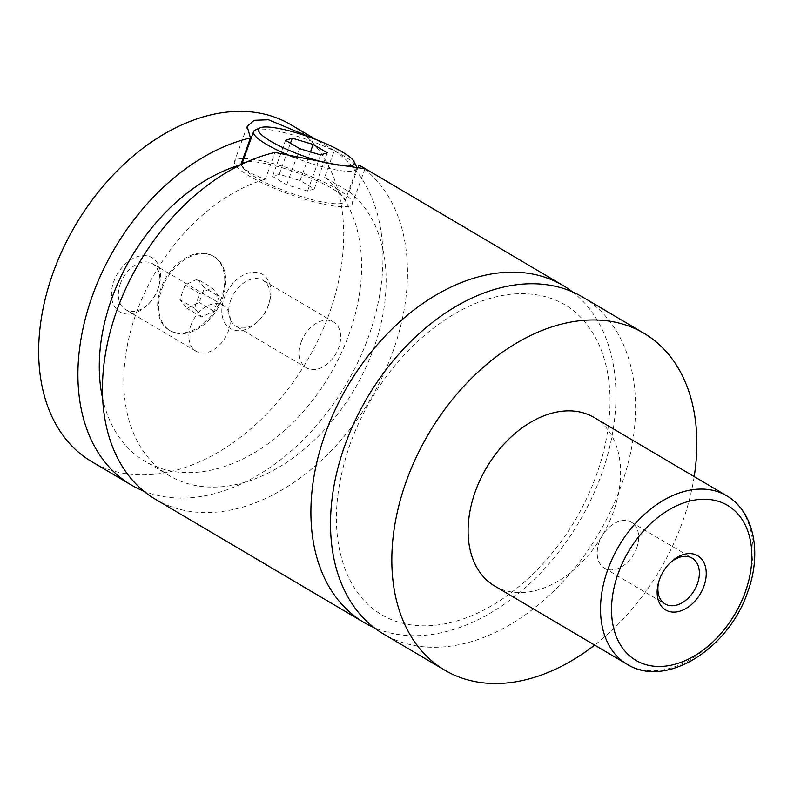 <?xml version="1.0" encoding="UTF-8"?>
<svg xmlns="http://www.w3.org/2000/svg" width="794" height="794" viewBox="0 0 794 794"><rect width="100%" height="100%" fill="white"/><g stroke="black" fill="none" stroke-linecap="round" stroke-linejoin="round"><path stroke-width="0.6" stroke-dasharray="3.97 2.98" d="M582.568 297.016A195.691 134.206 -59.4 0 1 620.987 486.256A195.691 134.206 -59.4 0 1 383.522 634.009M572.395 291.835A195.691 134.206 -59.4 0 1 578.975 522.184A195.691 134.206 -59.4 0 1 374.063 627.607M221.536 297.69A43.055 29.527 -59.4 0 1 169.301 330.195A43.055 29.527 -59.4 0 1 160.845 288.569A43.055 29.527 -59.4 0 1 213.09 256.065A43.055 29.527 -59.4 0 1 221.536 297.69M161.827 289.145A43.055 29.527 -59.4 0 1 214.072 256.641A43.055 29.527 -59.4 0 1 222.518 298.276A43.055 29.527 -59.4 0 1 170.273 330.78A43.055 29.527 -59.4 0 1 161.827 289.145M356.774 167.663A54.796 10.659 -160.2 0 1 356.675 168.725A54.796 10.659 -160.2 0 1 339.455 170.452A54.796 10.659 -160.2 0 1 295.328 157.887M255.301 129.988A54.796 10.659 -160.2 0 1 270.784 129.888A54.796 10.659 -160.2 0 1 323.188 145.808A54.796 10.659 -160.2 0 1 356.367 166.373M328.15 163.405A50.876 9.895 19.8 0 0 338.304 165.39A50.876 9.895 19.8 0 0 347.107 166.145M241.862 164.12A54.796 10.659 -160.2 0 1 259.072 162.393A54.796 10.659 -160.2 0 1 316.22 180.397A54.796 10.659 -160.2 0 1 344.963 201.239A54.796 10.659 -160.2 0 1 327.743 202.956A54.796 10.659 -160.2 0 1 270.883 185.081A54.796 10.659 -160.2 0 1 241.823 164.239M240.81 164.705C245.495 170.591 253.663 175.414 265.335 179.196L274.972 152.428M243.857 158.572A62.617 12.178 -160.2 0 1 254.169 159.505A62.617 12.178 -160.2 0 1 319.476 180.079A62.617 12.178 -160.2 0 1 352.328 203.889A62.617 12.178 -160.2 0 1 332.656 205.854A62.617 12.178 -160.2 0 1 267.35 185.28A62.617 12.178 -160.2 0 1 234.488 161.47A62.617 12.178 -160.2 0 1 243.014 158.572M357.826 167.842L349.201 191.801L324.677 177.32L334.314 150.552L315.873 139.526M668.915 564.058A26.619 18.252 120.6 0 0 668.35 564.623A26.619 18.252 120.6 0 0 659.864 578.221A26.619 18.252 120.6 0 0 659.288 579.957A26.619 18.252 120.6 0 0 659.06 580.732M636.689 548.009A26.619 18.252 120.6 0 0 631.458 522.273A26.619 18.252 120.6 0 0 599.162 542.362A26.619 18.252 120.6 0 0 604.393 568.097A26.619 18.252 120.6 0 0 636.689 548.009M268.58 304.767A31.502 21.607 -59.4 0 1 258.546 320.865A31.502 21.607 -59.4 0 1 229.704 328.15A31.502 21.607 -59.4 0 1 224.166 298.087A31.502 21.607 -59.4 0 1 256.045 272.253A31.502 21.607 -59.4 0 1 269.265 302.703A31.502 21.607 -59.4 0 1 268.58 304.767M230.677 300.42A26.619 18.252 -59.4 0 1 262.973 280.322A26.619 18.252 -59.4 0 1 268.779 304.32A26.619 18.252 -59.4 0 1 268.203 306.057A26.619 18.252 -59.4 0 1 259.717 319.654A26.619 18.252 -59.4 0 1 235.897 326.155A26.619 18.252 -59.4 0 1 230.677 300.42M301.184 342.065A26.619 18.252 -59.4 0 1 333.48 321.967A26.619 18.252 -59.4 0 1 338.71 347.703A26.619 18.252 -59.4 0 1 306.415 367.801A26.619 18.252 -59.4 0 1 301.184 342.065M158.224 288.172A31.502 21.607 -59.4 0 1 148.18 304.261A31.502 21.607 -59.4 0 1 119.338 311.556A31.502 21.607 -59.4 0 1 113.8 281.493A31.502 21.607 -59.4 0 1 145.689 255.658A31.502 21.607 -59.4 0 1 158.909 286.108A31.502 21.607 -59.4 0 1 158.224 288.172M120.321 283.825A26.619 18.252 -59.4 0 1 152.617 263.727A26.619 18.252 -59.4 0 1 158.413 287.726A26.619 18.252 -59.4 0 1 157.837 289.463A26.619 18.252 -59.4 0 1 149.361 303.06A26.619 18.252 -59.4 0 1 125.541 309.561A26.619 18.252 -59.4 0 1 120.321 283.825M190.828 325.471A26.619 18.252 -59.4 0 1 223.124 305.372A26.619 18.252 -59.4 0 1 228.344 331.108A26.619 18.252 -59.4 0 1 196.049 351.206A26.619 18.252 -59.4 0 1 190.828 325.471M594.111 417.485A97.851 67.103 -59.4 0 1 613.325 512.1A97.851 67.103 -59.4 0 1 494.593 585.972M694.184 476.589A195.691 134.206 -59.4 0 1 682.304 522.472A195.691 134.206 -59.4 0 1 594.666 645.085M358.838 165.043A195.691 134.206 -59.4 0 1 368.585 402.26A195.691 134.206 -59.4 0 1 155.435 499.287M349.201 191.801A168.298 115.418 -59.4 0 1 350.353 396.007A168.298 115.418 -59.4 0 1 169.37 475.695A168.298 115.418 -59.4 0 1 133.908 320.012A168.298 115.418 -59.4 0 1 265.335 179.196M324.677 177.32A168.298 115.418 -59.4 0 1 325.828 381.517A168.298 115.418 -59.4 0 1 144.845 461.215A168.298 115.418 -59.4 0 1 102.694 398.677M290.713 124.638A195.691 134.206 -59.4 0 1 329.143 313.878A195.691 134.206 -59.4 0 1 91.667 461.622M334.314 150.552A195.691 134.206 -59.4 0 1 349.3 378.798A195.691 134.206 -59.4 0 1 143.734 491.089M314.285 188.932L307.576 191.036L286.694 184.784L272.541 176.417L279.25 174.313L300.122 180.566L314.285 188.932L327.287 152.815M307.576 191.036L320.578 154.919M286.694 184.784L299.705 148.667M272.541 176.417L285.542 140.3M279.25 174.313L290.455 143.198M300.122 180.566L310.454 151.882M197.428 279.111L204.455 287.865L199.205 302.464L186.918 308.31L179.891 299.556L185.141 284.957L197.428 279.111L212.147 287.805L219.174 296.549L204.455 287.865M219.174 296.549L213.914 311.149L201.636 316.995L194.599 308.251L199.86 293.651L212.147 287.805M199.86 293.651L185.141 284.957M194.599 308.251L179.891 299.556M201.636 316.995L186.918 308.31M213.914 311.149L199.205 302.464M726.55 495.704A97.851 67.103 -59.4 0 1 745.764 590.329A97.851 67.103 -59.4 0 1 627.022 664.201M350.005 444.283C333.004 494.225 331.942 537.3 346.829 573.516C354.918 591.996 366.441 605.683 381.388 614.566C396.127 623.379 413.376 627.022 433.117 625.483C466.306 622.367 499.108 605.713 531.533 575.511C565.646 542.203 589.237 502.582 602.318 456.629C613.583 413.098 612.531 375.82 599.142 344.804C581.853 307.943 552.852 291.031 512.15 294.068C478.574 297.601 445.543 314.821 413.069 345.718C384.931 373.557 363.91 406.409 350.005 444.283M214.072 256.641L213.09 256.065M170.273 330.78L169.301 330.195M344.963 201.239L356.675 168.725M247.152 126.306L234.488 161.47M364.992 168.735L352.328 203.889M659.288 579.957L658.802 581.575M668.35 564.623L669.521 563.412M604.393 568.097L665.094 603.956M631.458 522.273L692.16 558.122M268.779 304.32L269.265 302.703M259.717 319.654L258.546 320.865M333.48 321.967L262.973 280.322M306.415 367.801L235.897 326.155M158.413 287.726L158.909 286.108M149.361 303.06L148.18 304.261M223.124 305.372L152.617 263.727M196.049 351.206L125.541 309.561M169.37 475.695L144.845 461.215M320.647 142.315L316.042 139.595"/><path stroke-width="1.19" d="M594.666 645.085A195.691 134.206 -59.4 0 1 444.829 670.225L383.522 634.009A195.691 134.206 -59.4 0 1 345.092 444.769A195.691 134.206 -59.4 0 1 582.568 297.016L643.874 333.232A195.691 134.206 -59.4 0 1 694.184 476.589M374.063 627.607A195.691 134.206 -59.4 0 1 363.9 622.417A195.691 134.206 -59.4 0 1 325.471 433.177A195.691 134.206 -59.4 0 1 562.946 285.433A195.691 134.206 -59.4 0 1 572.395 291.835M295.328 157.887A54.796 10.659 -160.2 0 1 253.564 131.606A54.796 10.659 -160.2 0 1 255.301 129.988L260.164 127.814A50.876 9.895 19.8 0 0 276.054 144.21A50.876 9.895 19.8 0 0 328.15 163.405M347.107 166.145A50.876 9.895 19.8 0 0 354.005 161.599L356.367 166.373A54.796 10.659 -160.2 0 1 356.774 167.663M354.005 161.599A50.876 9.895 19.8 0 0 323.198 142.513A50.876 9.895 19.8 0 0 274.535 127.725A50.876 9.895 19.8 0 0 260.164 127.814M241.823 164.239A54.796 10.659 -160.2 0 1 241.862 164.12L253.564 131.606M315.873 139.526L268.481 119.765L254.209 120.311L247.152 126.315L250.447 137.938L240.81 164.705A168.298 115.418 -59.4 0 0 102.694 398.677M243.014 158.572A62.617 12.178 -160.2 0 1 243.857 158.572M562.946 285.433L363.781 167.792L358.838 165.043L357.826 167.842M363.781 167.802L364.992 168.735L335.227 164.418L274.972 152.428A195.691 134.206 -59.4 0 0 117.006 310.047A195.691 134.206 -59.4 0 0 155.435 499.287L363.9 622.417M659.486 579.511A31.502 21.607 120.6 0 0 658.802 581.575A31.502 21.607 120.6 0 0 672.012 612.025A31.502 21.607 120.6 0 0 703.901 586.19A31.502 21.607 120.6 0 0 698.363 556.128A31.502 21.607 120.6 0 0 669.521 563.412A31.502 21.607 120.6 0 0 659.486 579.511M659.06 580.732A26.619 18.252 120.6 0 0 665.094 603.956A26.619 18.252 120.6 0 0 697.39 583.858A26.619 18.252 120.6 0 0 692.16 558.122A26.619 18.252 120.6 0 0 668.915 564.058M627.022 664.201L494.593 585.972A97.851 67.103 -59.4 0 1 475.378 491.357A97.851 67.103 -59.4 0 1 594.111 417.485L726.55 495.704A97.851 67.103 -59.4 0 0 607.817 569.576A97.851 67.103 -59.4 0 0 627.022 664.201C665.749 688.874 728.733 648.807 747.611 592.145C762.171 553.19 754.171 511.475 726.55 495.704M444.829 670.225A195.691 134.206 -59.4 0 1 406.399 480.985A195.691 134.206 -59.4 0 1 643.874 333.232M143.734 491.089A195.691 134.206 -59.4 0 1 130.911 484.797L91.667 461.622A195.691 134.206 -59.4 0 1 53.238 272.382A195.691 134.206 -59.4 0 1 290.713 124.638L316.042 139.595M130.911 484.797A195.691 134.206 -59.4 0 1 92.481 295.567A195.691 134.206 -59.4 0 1 250.447 137.938M320.578 154.919L327.287 152.815L313.134 144.448L292.261 138.196L285.542 140.3L299.705 148.667L320.578 154.919M290.455 143.198L292.261 138.196M310.454 151.882L313.134 144.448M618.238 573.308A90.02 61.734 120.6 0 0 651.785 665.928A90.02 61.734 120.6 0 0 745.149 592.393A90.02 61.734 120.6 0 0 711.603 499.773A90.02 61.734 120.6 0 0 618.238 573.308"/></g></svg>
